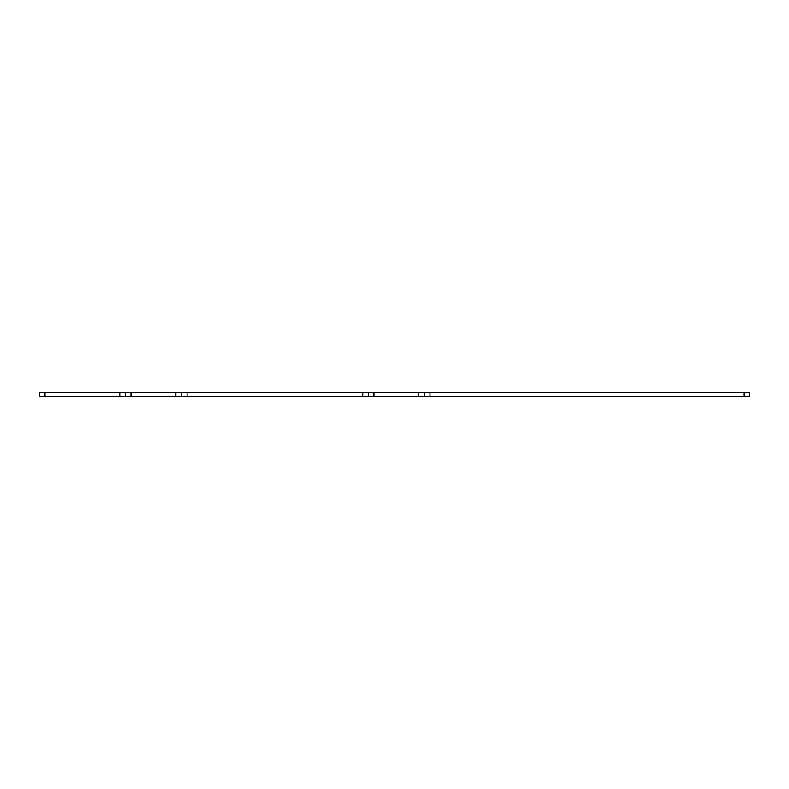 <?xml version="1.0" encoding="UTF-8"?>
<svg xmlns="http://www.w3.org/2000/svg" width="789" height="789" viewBox="0 0 789 789"><rect width="100%" height="100%" fill="white"/><g stroke="black" fill="none" stroke-linecap="round" stroke-linejoin="round"><path stroke-width="1.18" d="M45.052 396.364L39.45 396.364L39.45 392.636L45.052 392.636L45.052 396.364L131.013 396.364L131.013 392.636L45.052 392.636M418.791 396.364L418.791 392.636L743.948 392.636L743.948 396.364L175.868 396.364L175.868 392.636L131.013 392.636M175.868 392.636L418.791 392.636M743.948 392.636L749.55 392.636L749.55 396.364L743.948 396.364M175.868 396.364L131.013 396.364M125.412 396.364L125.412 392.636M181.47 396.364L181.47 392.636M368.335 396.364L368.335 392.636M424.403 396.364L424.403 392.636M119.8 396.364L119.8 392.636M187.072 396.364L187.072 392.636M362.733 396.364L362.733 392.636M373.947 396.364L373.947 392.636M430.005 396.364L430.005 392.636"/></g></svg>
